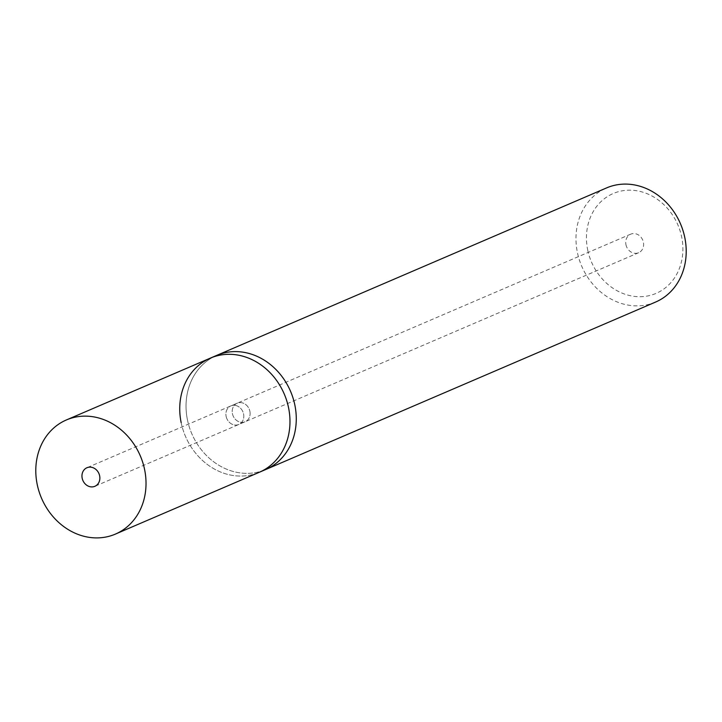 <?xml version="1.0" encoding="UTF-8"?>
<svg xmlns="http://www.w3.org/2000/svg" width="722" height="722" viewBox="0 0 722 722"><rect width="100%" height="100%" fill="white"/><g stroke="black" fill="none" stroke-linecap="round" stroke-linejoin="round"><path stroke-width="0.54" stroke-dasharray="3.61 2.71" d="M655.612 302.049A62.11 53.735 66.8 0 1 577.383 252.384A62.11 53.735 66.8 0 1 606.579 187.91M187.449 419.888A62.11 53.735 -113.2 0 0 265.669 469.544A62.11 53.735 -113.2 0 1 187.449 419.888A62.11 53.735 -113.2 0 1 216.645 355.414A62.11 53.735 -113.2 0 0 187.449 419.888M587.681 249.92A54.349 47.02 -113.2 0 0 645.522 296.318A54.349 47.02 -113.2 0 0 681.667 236.96A54.349 47.02 -113.2 0 0 623.817 190.572A54.349 47.02 -113.2 0 0 587.681 249.92M625.947 244.65A10.09 8.727 -113.2 0 0 638.654 252.718A10.09 8.727 -113.2 0 0 643.401 242.24A10.09 8.727 -113.2 0 0 630.685 234.172A10.09 8.727 -113.2 0 0 625.947 244.65M249.884 411.278A10.09 8.727 66.8 0 1 245.137 421.756A10.09 8.727 66.8 0 1 232.43 413.679A10.09 8.727 66.8 0 1 237.177 403.21A10.09 8.727 66.8 0 1 249.884 411.278A10.09 8.727 -113.2 0 0 237.177 403.21A10.09 8.727 -113.2 0 0 232.43 413.679A10.09 8.727 -113.2 0 0 245.137 421.756A10.09 8.727 -113.2 0 0 249.884 411.278M181.15 422.587A62.11 53.735 66.8 0 0 259.369 472.251A62.11 53.735 66.8 0 1 181.15 422.587A62.11 53.735 66.8 0 1 210.346 358.121M226.13 416.386A10.09 8.727 -113.2 0 0 238.847 424.455A10.09 8.727 -113.2 0 0 243.585 413.977A10.09 8.727 -113.2 0 0 230.878 405.908A10.09 8.727 -113.2 0 0 226.13 416.386A10.09 8.727 66.8 0 1 230.878 405.908A10.09 8.727 66.8 0 1 243.585 413.977A10.09 8.727 66.8 0 1 238.847 424.455A10.09 8.727 66.8 0 1 226.13 416.386M638.654 252.718L94.889 486.294M630.685 234.172L86.92 467.748"/><path stroke-width="1.08" d="M181.15 422.587A62.11 53.735 66.8 0 1 210.346 358.121A62.11 53.735 66.8 0 1 288.565 407.777A62.11 53.735 66.8 0 1 259.369 472.251L265.669 469.544A62.11 53.735 -113.2 0 0 294.865 405.078A62.11 53.735 -113.2 0 0 216.645 355.414L606.579 187.91A62.11 53.735 66.8 0 1 684.799 237.574A62.11 53.735 66.8 0 1 655.612 302.049L265.669 469.544A62.11 53.735 -113.2 0 0 294.865 405.078A62.11 53.735 -113.2 0 0 216.645 355.414L210.346 358.121A62.11 53.735 66.8 0 1 288.565 407.777A62.11 53.735 66.8 0 1 259.369 472.251L115.421 534.09A62.11 53.735 66.8 0 1 37.201 484.426A62.11 53.735 66.8 0 1 66.388 419.951A62.11 53.735 66.8 0 1 144.617 469.616A62.11 53.735 66.8 0 1 115.421 534.09M99.636 475.816A10.09 8.727 66.8 0 1 94.889 486.294A10.09 8.727 66.8 0 1 82.182 478.226A10.09 8.727 66.8 0 1 86.92 467.748A10.09 8.727 66.8 0 1 99.636 475.816M210.346 358.121L66.388 419.951"/></g></svg>
